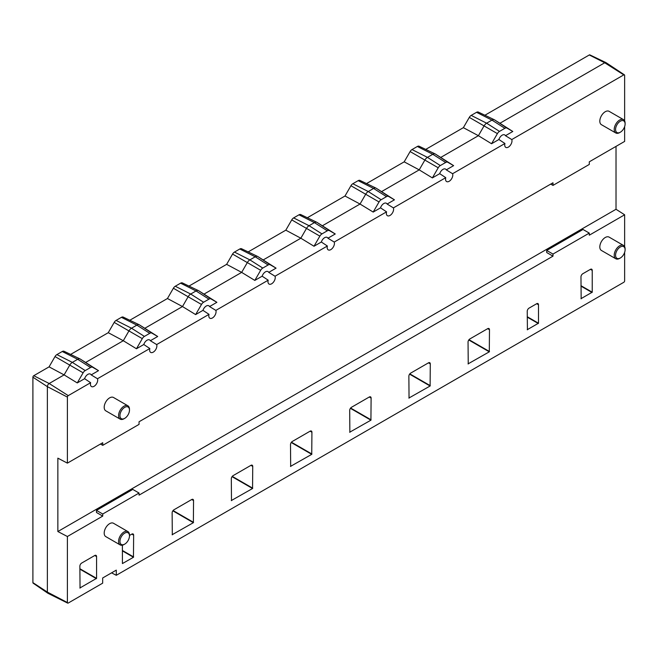 <?xml version="1.0" encoding="UTF-8"?>
<svg xmlns="http://www.w3.org/2000/svg" width="658" height="658" viewBox="0 0 658 658"><rect width="100%" height="100%" fill="white"/><g stroke="black" fill="none" stroke-linecap="round" stroke-linejoin="round"><path stroke-width="0.99" d="M119.945 541.386A6.736 3.89 -60 0 1 124.707 533.128A6.736 3.89 -60 0 1 129.478 535.883A6.736 3.89 -60 0 1 124.707 544.133A6.736 3.89 -60 0 1 119.945 541.386M615.567 255.238A6.736 3.89 -60 0 1 620.338 246.98A6.736 3.89 -60 0 1 625.1 249.736A6.736 3.89 -60 0 1 620.338 257.994A6.736 3.89 -60 0 1 615.567 255.238M124.707 544.133L124.025 544.528A7.699 4.45 -60 0 1 120.175 544.914A7.699 4.45 -60 0 1 118.58 541.386A7.699 4.45 -60 0 1 121.944 533.63A7.699 4.45 -60 0 1 127.882 531.574A7.699 4.45 -60 0 1 129.478 535.094L129.478 535.883M620.338 257.994L619.655 258.38A7.699 4.45 -60 0 1 615.806 258.767A7.699 4.45 -60 0 1 614.21 255.238A7.699 4.45 -60 0 1 617.566 247.49A7.699 4.45 -60 0 1 623.504 245.426A7.699 4.45 -60 0 1 625.1 248.946L625.1 249.736M615.567 129.462A6.736 3.89 -60 0 1 620.338 121.204A6.736 3.89 -60 0 1 625.1 123.951A6.736 3.89 -60 0 1 620.338 132.209A6.736 3.89 -60 0 1 615.567 129.462M119.945 415.601A6.736 3.89 -60 0 1 124.707 407.351A6.736 3.89 -60 0 1 129.478 410.099A6.736 3.89 -60 0 1 124.707 418.356A6.736 3.89 -60 0 1 119.945 415.601M84.594 378.695L77.266 382.923L83.114 372.806A4.211 2.435 -60 0 1 85.219 370.577L90.565 367.493A4.211 2.435 -60 0 1 92.671 367.287L98.511 370.66L91.182 374.887L97.483 378.745A5.132 2.961 -60 0 1 97.697 380.028A5.132 2.961 -60 0 1 95.451 385.193A5.132 2.961 -60 0 1 91.495 386.567A5.132 2.961 -60 0 1 90.434 384.214A5.132 2.961 -60 0 1 90.639 382.693L84.594 378.695A5.132 2.961 -60 0 1 90.459 374.106A5.132 2.961 -60 0 1 91.182 374.887M98.511 370.66L80.243 359.046A5.132 2.961 120 0 0 80.128 358.988A5.132 2.961 120 0 0 77.669 359.301L72.331 362.385A5.132 2.961 120 0 0 69.764 365.1L64.106 374.887L49.079 366.86L33.755 375.71A1.209 0.699 120 0 0 32.9 377.182L32.9 582.626A1.209 0.699 120 0 0 33.122 583.161L47.845 593.228A2.566 1.481 -60 0 1 47.368 592.093L47.368 386.649A2.566 1.481 -60 0 1 49.185 383.507L64.106 374.887L77.266 382.923M143.781 344.521L136.453 348.756L142.292 338.631A4.211 2.435 -60 0 1 144.406 336.411L149.744 333.326A4.211 2.435 -60 0 1 151.858 333.113L157.698 336.493L150.369 340.721L156.67 344.57A5.132 2.961 -60 0 1 156.875 345.853A5.132 2.961 -60 0 1 154.638 351.018A5.132 2.961 -60 0 1 150.682 352.4A5.132 2.961 -60 0 1 149.621 350.048A5.132 2.961 -60 0 1 149.827 348.518L143.781 344.521A5.132 2.961 -60 0 1 149.646 339.939A5.132 2.961 -60 0 1 150.369 340.721M157.698 336.493L139.422 324.879A5.132 2.961 120 0 0 139.307 324.813A5.132 2.961 120 0 0 136.856 325.134L131.518 328.219A5.132 2.961 120 0 0 128.943 330.925L123.293 340.721L108.257 332.693L70.612 354.423M202.968 310.354L195.64 314.59L201.48 304.465A4.211 2.435 -60 0 1 203.585 302.236L208.931 299.151A4.211 2.435 -60 0 1 211.037 298.946L216.885 302.318L209.557 306.554L215.857 310.403A5.132 2.961 -60 0 1 216.063 311.686A5.132 2.961 -60 0 1 213.825 316.852A5.132 2.961 -60 0 1 209.869 318.225A5.132 2.961 -60 0 1 208.8 315.873A5.132 2.961 -60 0 1 209.014 314.351L202.968 310.354A5.132 2.961 -60 0 1 208.825 305.773A5.132 2.961 -60 0 1 209.557 306.554M216.885 302.318L198.609 290.704A5.132 2.961 120 0 0 198.494 290.647A5.132 2.961 120 0 0 196.043 290.959L190.697 294.044A5.132 2.961 120 0 0 188.13 296.758L182.48 306.546L167.445 298.518L129.799 320.257M262.147 276.187L254.819 280.415L260.667 270.29A4.211 2.435 -60 0 1 262.772 268.069L268.119 264.985A4.211 2.435 -60 0 1 270.224 264.779L276.064 268.151L268.735 272.379L275.036 276.228A5.132 2.961 -60 0 1 275.25 277.512A5.132 2.961 -60 0 1 273.004 282.685A5.132 2.961 -60 0 1 269.048 284.059A5.132 2.961 -60 0 1 267.987 281.706A5.132 2.961 -60 0 1 268.193 280.185L262.147 276.187A5.132 2.961 -60 0 1 268.012 271.598A5.132 2.961 -60 0 1 268.735 272.379M276.064 268.151L257.796 256.538A5.132 2.961 120 0 0 257.681 256.472A5.132 2.961 120 0 0 255.23 256.793L249.884 259.877A5.132 2.961 120 0 0 247.318 262.583L241.659 272.379L226.632 264.351L188.986 286.082M321.334 242.012L314.006 246.248L319.854 236.123A4.211 2.435 -60 0 1 321.959 233.903L327.297 230.81A4.211 2.435 -60 0 1 329.411 230.604L335.251 233.977L327.923 238.212L334.223 242.062A5.132 2.961 -60 0 1 334.437 243.345A5.132 2.961 -60 0 1 332.191 248.51A5.132 2.961 -60 0 1 328.235 249.884A5.132 2.961 -60 0 1 327.174 247.54A5.132 2.961 -60 0 1 327.38 246.01L321.334 242.012A5.132 2.961 -60 0 1 327.199 237.431A5.132 2.961 -60 0 1 327.923 238.212M335.251 233.977L316.975 222.363A5.132 2.961 120 0 0 316.86 222.305A5.132 2.961 120 0 0 314.409 222.618L309.071 225.702A5.132 2.961 120 0 0 306.496 228.416L300.846 238.212L285.811 230.177L248.173 251.915M380.521 207.846L373.193 212.073L379.033 201.957A4.211 2.435 -60 0 1 381.138 199.728L386.485 196.643A4.211 2.435 -60 0 1 388.59 196.438L394.438 199.81L387.11 204.038L393.41 207.895A5.132 2.961 -60 0 1 393.616 209.178A5.132 2.961 -60 0 1 391.378 214.344A5.132 2.961 -60 0 1 387.422 215.717A5.132 2.961 -60 0 1 386.353 213.365A5.132 2.961 -60 0 1 386.567 211.843L380.521 207.846A5.132 2.961 -60 0 1 386.378 203.256A5.132 2.961 -60 0 1 387.11 204.038M394.438 199.81L376.162 188.196A5.132 2.961 120 0 0 376.047 188.139A5.132 2.961 120 0 0 373.596 188.451L368.25 191.536A5.132 2.961 120 0 0 365.684 194.25L360.033 204.038L344.998 196.01L307.352 217.74M624.639 252.368L624.639 280.818A1.209 0.699 -60 0 1 623.784 282.298L116.285 575.298L116.285 570.124L102.673 577.979L102.673 583.161L68.251 603.032A1.209 0.699 -60 0 1 67.667 603.106A1.209 0.699 -60 0 1 67.396 602.539L67.396 536.509L57.855 531.532L616.02 209.277L624.639 214.788L624.639 246.676M96.479 510.386L102.738 514.005L139.052 493.039L132.784 489.42L96.479 510.386L96.479 512.483L102.738 516.094L67.396 536.509M546.716 250.443L552.983 254.062L589.288 233.096L583.029 229.477L546.716 250.443L546.716 252.54L552.983 256.151L139.052 495.137L139.052 493.039M116.285 575.298L111.564 572.847M120.175 544.914L105.79 536.607A7.699 4.45 -60 0 1 104.194 533.079A7.699 4.45 -60 0 1 107.558 525.331A7.699 4.45 -60 0 1 113.489 523.266L127.882 531.574M615.806 258.767L601.412 250.459A7.699 4.45 -60 0 1 599.816 246.931A7.699 4.45 -60 0 1 603.18 239.183A7.699 4.45 -60 0 1 609.119 237.119L623.504 245.426M102.738 514.005L102.738 516.094M589.288 233.096L589.288 235.194L624.639 214.788M552.983 254.062L552.983 256.151M439.709 173.671L432.372 177.907L438.22 167.782A4.211 2.435 -60 0 1 440.325 165.561L445.672 162.477A4.211 2.435 -60 0 1 447.777 162.263L453.625 165.643L446.288 169.871L452.589 173.72A5.132 2.961 -60 0 1 452.803 175.003A5.132 2.961 -60 0 1 450.557 180.169A5.132 2.961 -60 0 1 446.601 181.55A5.132 2.961 -60 0 1 445.54 179.198A5.132 2.961 -60 0 1 445.754 177.668L439.709 173.671A5.132 2.961 -60 0 1 445.565 169.09A5.132 2.961 -60 0 1 446.288 169.871M453.625 165.643L435.349 154.03A5.132 2.961 120 0 0 435.234 153.964A5.132 2.961 120 0 0 432.783 154.285L427.437 157.369A5.132 2.961 120 0 0 424.871 160.075L419.212 169.871L404.185 161.843L366.539 183.574M172.314 534.839L172.133 512.936A2.566 1.481 -60 0 1 173.942 509.785L191.733 499.512A2.566 1.481 -60 0 1 193.016 499.389A2.566 1.481 -60 0 1 193.551 500.565L193.37 522.682L172.133 534.732M231.493 500.672L231.312 478.761A2.566 1.481 -60 0 1 233.129 475.619L250.92 465.346A2.566 1.481 -60 0 1 252.203 465.222A2.566 1.481 -60 0 1 252.738 466.399L252.557 488.507L231.312 500.565M290.68 466.497L290.499 444.594A2.566 1.481 -60 0 1 292.316 441.452L310.107 431.179A2.566 1.481 -60 0 1 311.39 431.048A2.566 1.481 -60 0 1 311.925 432.224L311.736 454.341L290.499 466.399M349.867 432.331L349.686 410.419A2.566 1.481 -60 0 1 351.495 407.277L369.286 397.004A2.566 1.481 -60 0 1 370.577 396.881A2.566 1.481 -60 0 1 371.104 398.057L370.923 420.174L349.686 432.224M409.046 398.164L408.865 376.253A2.566 1.481 -60 0 1 410.682 373.111L428.473 362.838A2.566 1.481 -60 0 1 429.756 362.706A2.566 1.481 -60 0 1 430.291 363.882L430.11 385.999L408.865 398.057M468.233 363.989L468.052 342.086A2.566 1.481 -60 0 1 469.87 338.936L487.66 328.671A2.566 1.481 -60 0 1 488.943 328.539A2.566 1.481 -60 0 1 489.478 329.716L489.297 351.833L468.052 363.882M80.046 588.104L79.865 566.201A2.566 1.481 -60 0 1 81.682 563.059L94.752 555.508A2.566 1.481 -60 0 1 96.035 555.385A2.566 1.481 -60 0 1 96.57 556.561L96.57 578.357L79.865 588.005M527.42 329.822L527.239 311.275A2.566 1.481 -60 0 1 529.048 308.125L536.673 303.725A2.566 1.481 -60 0 1 537.964 303.601A2.566 1.481 -60 0 1 538.491 304.777L538.491 323.218L527.239 329.716M129.478 535.464L131.822 534.107A2.566 1.481 -60 0 1 133.105 533.975A2.566 1.481 -60 0 1 133.64 535.151L133.459 557.268L122.437 563.569L122.388 545.186M581.154 298.798L580.973 276.886A2.566 1.481 -60 0 1 582.791 273.744L590.415 269.344A2.566 1.481 -60 0 1 591.698 269.212A2.566 1.481 -60 0 1 592.233 270.389L592.233 292.193L580.973 298.691M452.589 173.72L504.933 143.502L498.887 139.504L491.559 143.74L497.407 133.615A4.211 2.435 -60 0 1 499.512 131.386L504.859 128.302A4.211 2.435 -60 0 1 506.964 128.096L512.804 131.468L494.528 119.855A5.132 2.961 120 0 0 494.413 119.797A5.132 2.961 120 0 0 491.962 120.11L486.624 123.194A5.132 2.961 120 0 0 484.058 125.908L478.399 135.696L463.364 127.668L425.726 149.407M494.298 119.74L478.424 112.123A3.775 2.18 120 0 0 478.333 112.082A3.775 2.18 120 0 0 476.532 112.312L471.194 115.397A3.775 2.18 120 0 0 469.302 117.387L463.364 127.668M435.111 153.914L419.236 146.298A3.775 2.18 120 0 0 419.154 146.249A3.775 2.18 120 0 0 417.345 146.479L412.007 149.563A3.775 2.18 120 0 0 410.115 151.562L404.185 161.843M375.924 188.081L360.049 180.465A3.775 2.18 120 0 0 359.967 180.424A3.775 2.18 120 0 0 358.166 180.654L352.82 183.738A3.775 2.18 120 0 0 350.936 185.729L344.998 196.01M316.745 222.256L300.87 214.631A3.775 2.18 120 0 0 300.78 214.59A3.775 2.18 120 0 0 298.979 214.821L293.632 217.905A3.775 2.18 120 0 0 291.749 219.895L285.811 230.177M257.558 256.423L241.683 248.806A3.775 2.18 120 0 0 241.593 248.757A3.775 2.18 120 0 0 239.792 248.995L234.454 252.08A3.775 2.18 120 0 0 232.562 254.07L226.632 264.351M198.371 290.589L182.496 282.973A3.775 2.18 120 0 0 182.414 282.932A3.775 2.18 120 0 0 180.613 283.162L175.267 286.246A3.775 2.18 120 0 0 173.383 288.237L167.445 298.518M139.192 324.764L123.309 317.148A3.775 2.18 120 0 0 123.227 317.098A3.775 2.18 120 0 0 121.426 317.329L116.079 320.413A3.775 2.18 120 0 0 114.196 322.412L108.257 332.693M80.005 358.931L64.13 351.314A3.775 2.18 120 0 0 64.04 351.273A3.775 2.18 120 0 0 62.239 351.504L56.901 354.588A3.775 2.18 120 0 0 55.009 356.578L49.079 366.86M67.667 603.106L47.952 593.294A2.566 1.481 -60 0 1 47.845 593.228M620.338 132.209L619.655 132.603A7.699 4.45 -60 0 1 615.806 132.982A7.699 4.45 -60 0 1 614.21 129.462A7.699 4.45 -60 0 1 617.566 121.705A7.699 4.45 -60 0 1 623.504 119.641A7.699 4.45 -60 0 1 625.1 123.169L625.1 123.951M124.707 418.356L124.025 418.751A7.699 4.45 -60 0 1 120.175 419.13A7.699 4.45 -60 0 1 118.58 415.601A7.699 4.45 -60 0 1 121.944 407.853A7.699 4.45 -60 0 1 127.882 405.789A7.699 4.45 -60 0 1 129.478 409.317L129.478 410.099M85.894 362.311L123.293 340.721L136.453 348.756M145.081 328.136L182.48 306.546L195.64 314.59M204.26 293.97L241.659 272.379L254.819 280.415M263.447 259.803L300.846 238.212L314.006 246.248M322.634 225.628L360.033 204.038L373.193 212.073M381.813 191.462L419.212 169.871L432.372 177.907M500.187 123.12L604.718 62.765A2.566 1.481 -60 0 1 605.944 62.609L589.864 54.894A1.209 0.699 120 0 0 589.288 54.968L484.905 115.232M605.944 62.609A2.566 1.481 -60 0 1 606.051 62.666L624.409 74.839A1.209 0.699 -60 0 1 624.639 75.374L624.639 120.899M57.855 531.532L57.855 458.157L67.396 463.133L67.396 397.095A1.209 0.699 -60 0 1 68.251 395.623L90.639 382.693M616.02 146.389L616.02 209.277M441 157.287L478.399 135.696L491.559 143.74M615.806 132.982L601.412 124.675A7.699 4.45 -60 0 1 599.816 121.154A7.699 4.45 -60 0 1 603.18 113.398A7.699 4.45 -60 0 1 609.119 111.334L623.504 119.641M120.175 419.13L105.79 410.822A7.699 4.45 -60 0 1 104.194 407.294A7.699 4.45 -60 0 1 107.558 399.546A7.699 4.45 -60 0 1 113.489 397.481L127.882 405.789M97.483 378.745L149.827 348.518M156.67 344.57L209.014 314.351M215.857 310.403L268.193 280.185M275.036 276.228L327.38 246.01M334.223 242.062L386.567 211.843M393.41 207.895L445.754 177.668M498.887 139.504A5.132 2.961 -60 0 1 504.752 134.923A5.132 2.961 -60 0 1 505.476 135.704L511.776 139.554L623.784 74.889A1.209 0.699 -60 0 1 624.409 74.839M624.639 126.591L624.639 141.412L589.288 161.819L589.288 164.442L552.983 185.4L550.713 184.092M67.396 463.133L102.738 442.727L102.738 445.343L139.052 424.385L139.052 421.762L552.983 182.784L552.983 185.4M102.738 445.343L100.468 444.035M512.804 131.468L505.476 135.704M511.776 139.554A5.132 2.961 -60 0 1 511.99 140.837A5.132 2.961 -60 0 1 509.744 146.002A5.132 2.961 -60 0 1 505.788 147.376A5.132 2.961 -60 0 1 504.727 145.031A5.132 2.961 -60 0 1 504.933 143.502M56.901 354.588L72.331 362.385L85.219 370.577M55.009 356.578L83.114 372.806M62.239 351.504L77.669 359.301L90.565 367.493M80.243 359.046L92.671 367.287M116.079 320.413L131.518 328.219L144.406 336.411M114.196 322.412L142.292 338.631M121.426 317.329L136.856 325.134L149.744 333.326M139.422 324.879L151.858 333.113M175.267 286.246L190.697 294.044L203.585 302.236M173.383 288.237L201.48 304.465M180.613 283.162L196.043 290.959L208.931 299.151M198.609 290.704L211.037 298.946M234.454 252.08L249.884 259.877L262.772 268.069M232.562 254.07L260.667 270.29M239.792 248.995L255.23 256.793L268.119 264.985M257.796 256.538L270.224 264.779M293.632 217.905L309.071 225.702L321.959 233.903M291.749 219.895L319.854 236.123M298.979 214.821L314.409 222.618L327.297 230.81M316.975 222.363L329.411 230.604M352.82 183.738L368.25 191.536L381.138 199.728M350.936 185.729L379.033 201.957M358.166 180.654L373.596 188.451L386.485 196.643M376.162 188.196L388.59 196.438M412.007 149.563L427.437 157.369L440.325 165.561M410.115 151.562L438.22 167.782M417.345 146.479L432.783 154.285L445.672 162.477M435.349 154.03L447.777 162.263M193.551 500.565L191.733 499.512M193.551 522.37L173.079 510.542M193.37 522.682L172.857 510.838M252.738 466.399L250.92 465.346M252.738 488.195L232.258 476.376M252.557 488.507L232.044 476.663M311.925 432.224L310.107 431.179M311.925 454.028L291.445 442.209M311.736 454.341L291.223 442.497M371.104 398.057L369.286 397.004M371.104 419.853L350.632 408.034M370.923 420.174L350.41 408.33M430.291 363.882L428.473 362.838M430.291 385.687L409.811 373.867M430.11 385.999L409.597 374.155M489.478 329.716L487.66 328.671M489.478 351.52L468.998 339.692M489.297 351.833L468.776 339.989M96.57 556.561L94.752 555.508M96.57 578.357L79.865 568.718M96.389 578.67L79.865 569.137M538.491 304.777L536.673 303.725M538.491 323.218L527.239 316.72M538.31 323.53L527.239 317.14M133.64 535.151L131.822 534.107M133.64 556.956L122.388 550.458M133.459 557.268L122.388 550.878M592.233 270.389L590.415 269.344M592.233 292.193L580.973 285.695M592.052 292.506L580.973 286.115M504.859 128.302L491.962 120.11L476.532 112.312M499.512 131.386L486.624 123.194L471.194 115.397M497.407 133.615L469.302 117.387M67.396 602.539L47.368 592.093L32.9 582.626M67.396 397.095L47.368 386.649L32.9 377.182M68.251 395.623L49.185 383.507L33.755 375.71M623.784 74.889L604.718 62.765L589.288 54.968M494.528 119.855L506.964 128.096M478.333 112.082L494.413 119.797M419.154 146.249L435.234 153.964M359.967 180.424L376.047 188.139M300.78 214.59L316.86 222.305M241.593 248.757L257.681 256.472M182.414 282.932L198.494 290.647M123.227 317.098L139.307 324.813M64.04 351.273L80.128 358.988"/></g></svg>
